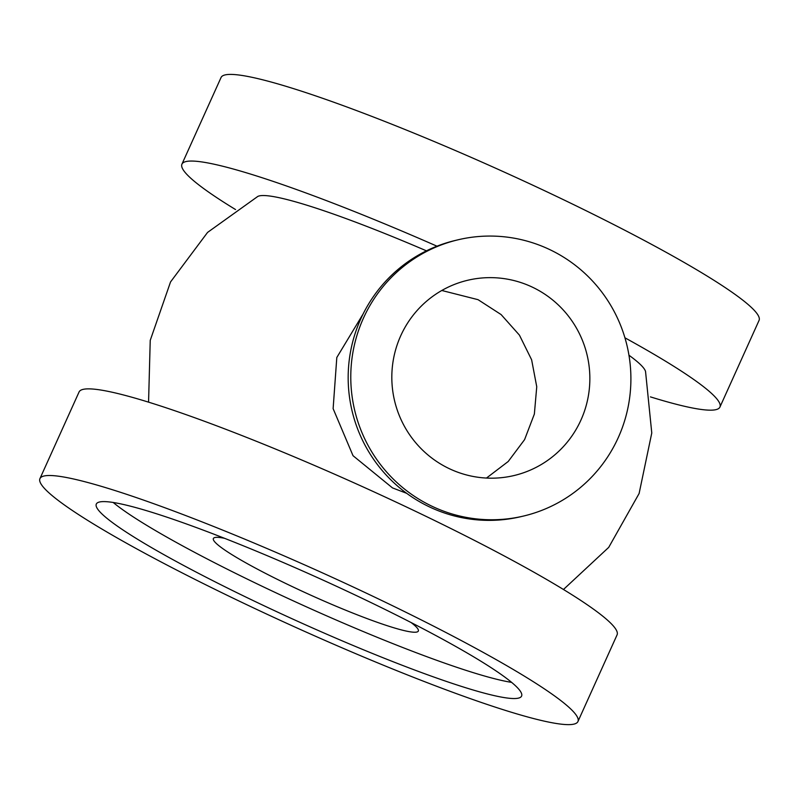 <?xml version="1.0" encoding="UTF-8"?>
<svg xmlns="http://www.w3.org/2000/svg" width="799" height="799" viewBox="0 0 799 799"><rect width="100%" height="100%" fill="white"/><g stroke="black" fill="none" stroke-linecap="round" stroke-linejoin="round"><path stroke-width="1.2" d="M523.515 516.054L520.918 516.663A141.952 139.955 -103.3 0 1 380.144 468.044A141.952 139.955 -103.3 0 1 360.788 318.871A141.952 139.955 -103.3 0 1 455.55 240.389L458.157 239.77A141.952 139.955 -103.3 0 1 627.035 345.687A141.952 139.955 -103.3 0 1 523.515 516.054A141.952 139.955 -103.3 0 1 382.751 467.425A141.952 139.955 -103.3 0 1 363.395 318.252A141.952 139.955 -103.3 0 1 458.157 239.77M436.993 246.192A295.151 30.342 -155.7 0 0 181.932 164.155A295.151 30.342 -155.7 0 0 235.535 209.548M650.436 396.883A295.151 30.342 -155.7 0 0 719.929 407.071A295.151 30.342 -155.7 0 0 624.928 337.797M426.446 250.836A213.443 21.943 -155.7 0 0 257.797 196.434M563.465 589.492L608.718 547.375L639.11 493.512L651.774 432.988L645.542 371.495A213.443 21.943 -155.7 0 0 628.953 355.225M719.929 407.071L759.05 320.429A295.151 30.342 -155.7 0 0 538.007 187.625A295.151 30.342 -155.7 0 0 221.053 77.513L181.932 164.155M577.947 721.527L617.068 634.885A295.151 30.342 -155.7 0 0 396.024 502.082A295.151 30.342 -155.7 0 0 79.071 391.969L39.95 478.611A295.151 30.342 -155.7 0 0 296.459 627.724A295.151 30.342 -155.7 0 0 577.947 721.527A295.151 30.342 -155.7 0 0 356.903 588.723A295.151 30.342 -155.7 0 0 39.95 478.611M346.856 591.1A233.308 23.98 -155.7 0 0 96.309 504.059A233.308 23.98 -155.7 0 0 299.076 621.932A233.308 23.98 -155.7 0 0 521.587 696.079A233.308 23.98 -155.7 0 0 346.856 591.1M113.198 502.481A233.308 23.98 -155.7 0 0 305.977 606.641A233.308 23.98 -155.7 0 0 511.6 682.376M224.479 538.296A112.439 11.556 -155.7 0 0 213.373 538.516A112.439 11.556 -155.7 0 0 311.091 595.315A112.439 11.556 -155.7 0 0 418.326 631.05A112.439 11.556 -155.7 0 0 411.145 622.571M449.757 468.883A100.354 98.946 -103.3 0 1 392.279 367.65A100.354 98.946 -103.3 0 1 467.735 280.259A100.354 98.946 -103.3 0 1 587.125 355.136A100.354 98.946 -103.3 0 1 513.937 475.565A100.354 98.946 -103.3 0 1 449.757 468.883M486.461 478.062L508.214 461.492L524.593 439.62L534.361 414.052L536.748 386.756L531.625 359.79L519.43 335.131L501.103 314.566L478.052 299.675L441.797 290.486M406.681 493.323L392.479 487.899L353.028 455.7L333.123 408.649L336.808 357.493L363.116 313.967M257.807 196.424L207.56 232.419L170.537 281.947L150.232 340.354L148.564 402.157"/></g></svg>
